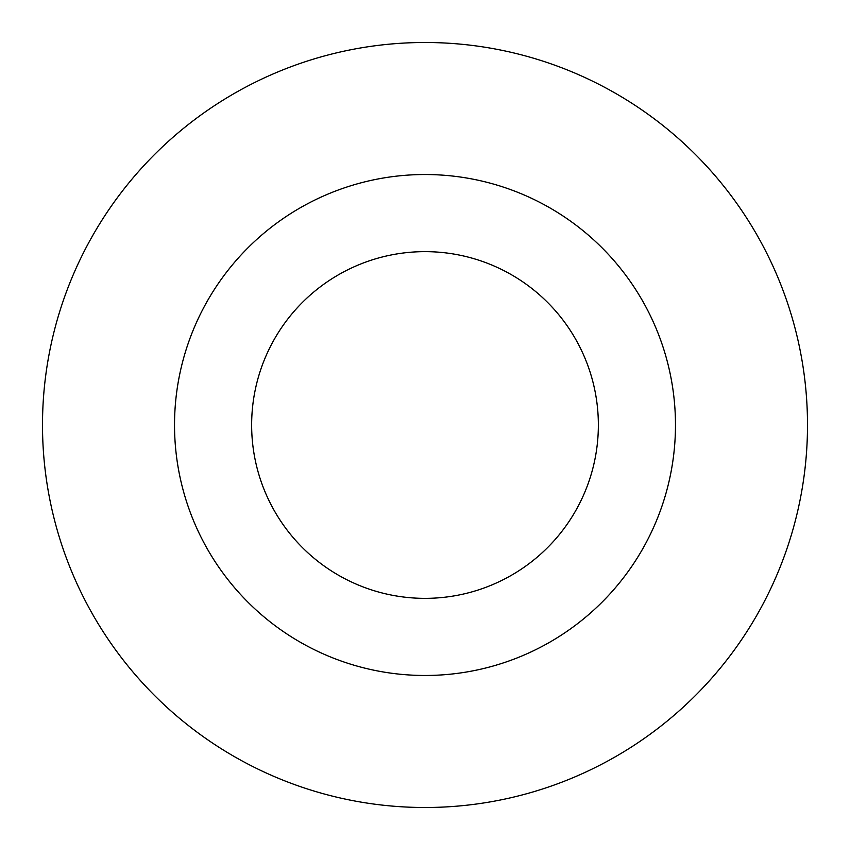 <?xml version="1.0" encoding="UTF-8"?>
<svg xmlns="http://www.w3.org/2000/svg" width="850" height="850" viewBox="0 0 850 850"><rect width="100%" height="100%" fill="white"/><g stroke="black" fill="none" stroke-linecap="round" stroke-linejoin="round"><path stroke-width="1.27" d="M425 42.5A382.5 382.5 0 0 1 807.5 425A382.5 382.5 0 0 1 425 807.5A382.5 382.5 0 0 1 42.5 425A382.5 382.5 0 0 1 425 42.5M425 174.526A250.474 250.474 0 0 0 174.526 425A250.474 250.474 0 0 0 425 675.474A250.474 250.474 0 0 0 675.474 425A250.474 250.474 0 0 0 425 174.526M425 251.643A173.357 173.357 0 0 1 598.357 425A173.357 173.357 0 0 1 425 598.357A173.357 173.357 0 0 1 251.643 425A173.357 173.357 0 0 1 425 251.643"/></g></svg>
